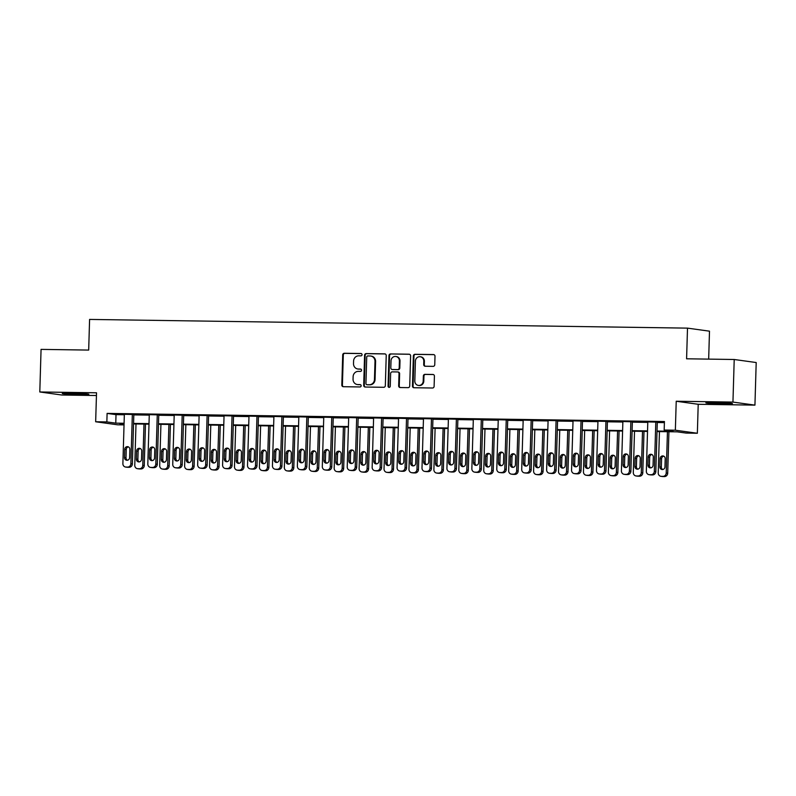 <?xml version="1.0" encoding="UTF-8"?>
<svg xmlns="http://www.w3.org/2000/svg" width="796" height="796" viewBox="0 0 796 796"><rect width="100%" height="100%" fill="white"/><g stroke="black" fill="none" stroke-linecap="round" stroke-linejoin="round"><path stroke-width="1.19" d="M362.051 354.698A1.174 1.095 -82.1 0 0 360.986 353.514L344.32 353.265A1.672 1.562 -82.1 0 0 342.708 354.916L341.812 385.015A1.672 1.562 -82.1 0 0 343.335 386.707L360.001 386.955A1.174 1.095 -82.1 0 0 360.19 384.617A1.174 1.095 -82.1 0 0 360.061 384.607L357.911 384.577A5.353 5.015 -82.1 0 1 353.046 379.155L353.125 376.647A5.353 5.015 -82.1 0 1 358.3 371.374L360.459 371.404A1.174 1.095 -82.1 0 0 360.658 369.075A1.174 1.095 -82.1 0 0 360.528 369.065L358.369 369.036A5.353 5.015 -82.1 0 1 353.514 363.603L353.583 361.095A5.353 5.015 -82.1 0 1 358.767 355.822L360.916 355.852A1.174 1.095 -82.1 0 0 362.051 354.698M714.539 402.597A13.303 0.537 -178.3 0 0 705.873 402.846A13.303 0.537 -178.3 0 0 723.813 403.88A13.303 0.537 -178.3 0 0 732.469 403.632A13.303 0.537 -178.3 0 0 714.539 402.597M70.924 393.214A13.303 0.537 -178.3 0 0 62.267 393.463A13.303 0.537 -178.3 0 0 80.197 394.498A13.303 0.537 -178.3 0 0 88.863 394.249A13.303 0.537 -178.3 0 0 70.924 393.214M433.133 366.359A1.672 1.562 -82.1 0 0 434.755 364.707L435.004 356.26A1.672 1.562 -82.1 0 0 433.492 354.568L414.985 354.3A1.672 1.562 -82.1 0 0 413.363 355.951L412.467 386.04A1.672 1.562 -82.1 0 0 413.99 387.742L432.497 388.01A1.672 1.562 -82.1 0 0 434.109 386.358L434.417 376.16A1.672 1.562 -82.1 0 0 432.895 374.468L424.974 374.349A1.672 1.562 -82.1 0 0 423.363 376.001L423.203 381.055A4.478 4.189 -82.1 0 1 418.397 385.433A4.478 4.189 -82.1 0 1 414.815 380.936L415.403 361.125A4.478 4.189 -82.1 0 1 420.218 356.747A4.478 4.189 -82.1 0 1 423.8 361.245L423.701 364.548A1.672 1.562 -82.1 0 0 425.213 366.24L433.133 366.359M734.211 359.493L756.2 362.538L754.936 405.124L732.947 402.079L734.211 359.493L686.59 358.797L687.505 328.131L89.59 319.425L88.684 350.081L41.064 349.384L39.8 391.97L96.525 392.796L95.659 421.761L106.853 421.92L107.102 413.403L664.431 421.522L664.172 430.039L675.356 430.208L697.356 433.253L686.172 433.084L677.257 431.85L656.998 431.561M732.947 402.079L676.222 401.244L675.356 430.208M386.229 355.553A1.672 1.562 -82.1 0 0 384.707 353.862L366.2 353.593A1.672 1.562 -82.1 0 0 364.588 355.235L363.692 385.334A1.672 1.562 -82.1 0 0 365.215 387.025L383.722 387.294A1.672 1.562 -82.1 0 0 385.334 385.652L386.229 355.553M390.587 353.941L409.094 354.21A1.672 1.562 -82.1 0 1 410.617 355.911L409.721 386A1.672 1.562 -82.1 0 1 408.109 387.652L400.189 387.543A1.672 1.562 -82.1 0 1 398.667 385.841L399.025 373.642A1.672 1.562 -82.1 0 0 397.512 371.941L392.259 371.871A1.672 1.562 -82.1 0 0 390.637 373.513L390.259 386.219A1.174 1.095 -82.1 0 1 389.005 387.363A1.174 1.095 -82.1 0 1 388.07 386.189L388.975 355.593A1.672 1.562 -82.1 0 1 390.587 353.941L409.552 354.29M39.8 391.97L61.79 395.015L96.445 395.522M708.669 359.115L709.495 331.176L687.505 328.131M107.102 413.403L116.017 414.636L124.335 414.756M133.818 414.895L149.26 415.124M158.742 415.263L174.185 415.482M183.667 415.621L199.119 415.85M208.592 415.99L224.044 416.209M233.526 416.348L248.969 416.577M258.451 416.716L273.894 416.935M283.376 417.074L298.818 417.303M308.301 417.442L323.743 417.661M333.225 417.8L348.678 418.029M358.15 418.169L373.603 418.397M383.085 418.527L398.527 418.756M408.01 418.895L423.452 419.124M432.934 419.253L448.377 419.482M457.859 419.621L473.302 419.85M482.784 419.98L498.226 420.208M507.709 420.348L523.161 420.577M532.633 420.706L548.086 420.935M557.568 421.074L573.011 421.303M582.493 421.432L597.935 421.661M607.418 421.8L622.86 422.029M632.342 422.159L647.785 422.387M657.267 422.527L664.391 422.626M133.827 414.507L124.355 414.288M158.752 414.875L149.28 414.656M183.677 415.243L174.205 415.014M208.612 415.602L199.129 415.383M233.536 415.97L224.054 415.741M258.461 416.328L248.979 416.109M283.386 416.696L273.904 416.467M308.311 417.054L298.838 416.835M333.235 417.422L323.763 417.194M358.17 417.781L348.688 417.562M383.095 418.149L373.613 417.92M408.02 418.507L398.537 418.288M432.944 418.875L423.462 418.646M457.869 419.233L448.397 419.014M482.794 419.601L473.322 419.373M507.719 419.96L498.246 419.741M532.653 420.328L523.171 420.099M557.578 420.686L548.096 420.467M582.503 421.054L573.02 420.825M607.428 421.412L597.945 421.193M632.352 421.78L622.88 421.552M657.277 422.139L647.805 421.92M676.222 401.244L698.211 404.288L754.936 405.124M698.211 404.288L697.356 433.253M124.037 424.895L117.659 424.805L95.659 421.761M657.018 431.044L673.088 431.283L664.172 430.039M106.853 421.92L115.768 423.154L124.086 423.273M133.569 423.412L149.011 423.641M158.494 423.78L173.936 423.999M183.418 424.139L198.861 424.368M208.343 424.507L223.785 424.726M233.268 424.865L248.72 425.094M258.193 425.233L273.645 425.452M283.117 425.591L298.57 425.82M308.052 425.96L323.494 426.178M332.977 426.318L348.419 426.547M357.901 426.686L373.344 426.915M382.826 427.044L398.269 427.273M407.751 427.412L423.203 427.641M432.676 427.77L448.128 427.999M457.61 428.139L473.053 428.367M482.535 428.497L497.978 428.726M507.46 428.865L522.902 429.094M532.385 429.223L547.827 429.452M557.309 429.591L572.762 429.82M582.234 429.949L597.687 430.178M607.159 430.318L622.611 430.546M632.094 430.676L647.536 430.905M124.067 423.79L119.927 423.731L124.057 424.308M647.516 431.422L632.074 431.193M622.591 431.054L607.149 430.835M597.667 430.696L582.224 430.467M572.742 430.328L557.299 430.109M547.817 429.969L532.365 429.74M522.892 429.601L507.44 429.382M497.968 429.243L482.515 429.014M473.033 428.875L457.591 428.656M448.108 428.517L432.666 428.288M423.183 428.149L407.741 427.93M398.259 427.79L382.816 427.561M373.334 427.422L357.882 427.203M348.409 427.064L332.957 426.835M323.475 426.696L308.032 426.477M298.55 426.338L283.107 426.109M273.625 425.969L258.183 425.751M248.7 425.611L233.258 425.382M223.775 425.243L208.323 425.024M198.851 424.885L183.398 424.656M173.926 424.517L158.474 424.298M148.991 424.159L133.549 423.93M116.017 414.636L115.768 423.154M357.792 368.986L358.389 369.065A5.353 5.015 -82.1 0 0 358.966 369.115L358.369 369.036M360.906 369.145L358.966 369.115M357.334 384.538L357.931 384.617A5.353 5.015 -82.1 0 0 358.499 384.667L357.911 384.577M360.449 384.687L358.499 384.667M361.374 353.593L344.917 353.354A1.672 1.562 -82.1 0 0 343.305 354.996L342.409 385.095A1.672 1.562 -82.1 0 0 343.464 386.717M385.165 353.941L366.797 353.673A1.672 1.562 -82.1 0 0 365.175 355.324L364.289 385.413A1.672 1.562 -82.1 0 0 365.344 387.035M367.861 355.951A1.174 1.095 -82.1 0 0 366.727 357.105L365.941 383.523A1.174 1.095 -82.1 0 0 367.006 384.717L369.284 384.747A5.353 5.015 -82.1 0 0 374.458 379.473L374.996 361.414A5.353 5.015 -82.1 0 0 370.13 355.991L367.861 355.951M367.354 384.757A1.174 1.095 -82.1 0 0 367.603 384.796L367.006 384.717M370.707 356.031L371.304 356.111A5.353 5.015 -82.1 0 1 375.593 361.493L375.055 379.553A5.353 5.015 -82.1 0 1 369.871 384.826L367.603 384.796M398.109 372.021A1.672 1.562 -82.1 0 1 399.622 373.722L399.264 385.931A1.672 1.562 -82.1 0 0 400.318 387.543M391.184 354.031A1.672 1.562 -82.1 0 0 389.572 355.673L388.657 386.269A1.174 1.095 -82.1 0 0 389.304 387.363M399.403 360.976A4.478 4.189 -82.1 0 0 395.821 356.479A4.478 4.189 -82.1 0 0 391.015 360.847L390.806 367.832A1.672 1.562 -82.1 0 0 392.329 369.523L397.582 369.603A1.672 1.562 -82.1 0 0 399.194 367.951L399.403 360.976L400 361.056A4.478 4.189 -82.1 0 0 396.418 356.558L395.821 356.479M392.567 369.563A1.672 1.562 -82.1 0 0 392.916 369.613L392.329 369.523M400 361.056L399.791 368.031A1.672 1.562 -82.1 0 1 398.179 369.682L392.916 369.613M420.218 356.747L420.805 356.827A4.478 4.189 -82.1 0 1 424.387 361.324L424.288 364.628A1.672 1.562 -82.1 0 0 425.353 366.24M418.397 385.433L418.995 385.513A4.478 4.189 -82.1 0 0 423.8 381.145L423.203 381.055M433.352 374.548L425.571 374.428A1.672 1.562 -82.1 0 0 423.95 376.08L423.8 381.145M433.949 354.648L415.572 354.379A1.672 1.562 -82.1 0 0 413.96 356.031L413.064 386.13A1.672 1.562 -82.1 0 0 414.129 387.742M143.986 424.079L142.763 465.381A3.413 3.194 -82.1 0 1 139.469 468.745L137.867 468.725A3.413 3.194 -82.1 0 1 134.773 465.272L135.997 423.97M145.479 424.109L144.245 465.59A3.413 3.194 97.9 0 1 140.952 468.953L139.36 468.924A3.413 3.194 97.9 0 1 138.992 468.904L137.499 468.695M140.295 448.536A2.726 2.557 -82.1 0 0 138.126 451.183L137.877 459.362A2.726 2.557 -82.1 0 0 139.34 461.879M141.509 459.232L141.748 451.053A2.726 2.557 -82.1 0 0 139.569 448.317A2.726 2.557 -82.1 0 0 136.633 450.984L136.395 459.153A2.726 2.557 -82.1 0 0 138.574 461.899A2.726 2.557 -82.1 0 0 141.509 459.232M132.345 414.308L130.872 463.74A3.413 3.194 -82.1 0 1 127.579 467.103L125.977 467.073A3.413 3.194 -82.1 0 1 122.882 463.62L124.355 414.189M125.619 467.053L127.101 467.252A3.413 3.194 97.9 0 0 127.469 467.282L129.061 467.302A3.413 3.194 97.9 0 0 132.365 463.949L133.827 414.418M129.619 457.591A2.726 2.557 97.9 0 1 126.693 460.257A2.726 2.557 97.9 0 1 124.504 457.511L124.753 449.332A2.726 2.557 97.9 0 1 127.678 446.665A2.726 2.557 97.9 0 1 129.857 449.412L129.619 457.591M127.45 460.237A2.726 2.557 97.9 0 1 125.997 457.72L126.236 449.541A2.726 2.557 97.9 0 1 128.405 446.894M168.911 424.447L167.687 465.75A3.413 3.194 -82.1 0 1 164.394 469.113L162.792 469.083A3.413 3.194 -82.1 0 1 159.697 465.63L160.931 424.328M170.404 424.467L169.18 465.959A3.413 3.194 97.9 0 1 165.876 469.312L164.284 469.292A3.413 3.194 97.9 0 1 163.916 469.262L162.434 469.053M165.22 448.904A2.726 2.557 -82.1 0 0 163.051 451.551L162.812 459.73A2.726 2.557 -82.1 0 0 164.265 462.247M166.434 459.59L166.672 451.422A2.726 2.557 -82.1 0 0 164.493 448.675A2.726 2.557 -82.1 0 0 161.568 451.342L161.319 459.521A2.726 2.557 -82.1 0 0 163.508 462.257A2.726 2.557 -82.1 0 0 166.434 459.59M193.846 424.805L192.612 466.108A3.413 3.194 -82.1 0 1 189.319 469.471L187.727 469.451A3.413 3.194 -82.1 0 1 184.632 465.998L185.856 424.696M195.338 424.835L194.105 466.317A3.413 3.194 97.9 0 1 190.801 469.68L189.209 469.65A3.413 3.194 97.9 0 1 188.841 469.63L187.359 469.421M190.144 449.262A2.726 2.557 -82.1 0 0 187.975 451.909L187.737 460.088A2.726 2.557 -82.1 0 0 189.189 462.605M191.358 459.959L191.607 451.78A2.726 2.557 -82.1 0 0 189.418 449.043A2.726 2.557 -82.1 0 0 186.493 451.71L186.244 459.889A2.726 2.557 -82.1 0 0 188.433 462.625A2.726 2.557 -82.1 0 0 191.358 459.959M157.27 414.666L155.797 464.108A3.413 3.194 -82.1 0 1 152.504 467.461L150.912 467.441A3.413 3.194 -82.1 0 1 147.817 463.988L149.28 414.557M150.544 467.411L152.026 467.62A3.413 3.194 97.9 0 0 152.394 467.65L153.986 467.67A3.413 3.194 97.9 0 0 157.29 464.307L158.762 414.776M154.543 457.949A2.726 2.557 97.9 0 1 151.618 460.615A2.726 2.557 97.9 0 1 149.429 457.879L149.678 449.7A2.726 2.557 97.9 0 1 152.603 447.034A2.726 2.557 97.9 0 1 154.792 449.77L154.543 457.949M152.374 460.595A2.726 2.557 97.9 0 1 150.922 458.078L151.16 449.909A2.726 2.557 97.9 0 1 153.329 447.252M182.194 415.034L180.732 464.466A3.413 3.194 -82.1 0 1 177.428 467.829L175.836 467.799A3.413 3.194 -82.1 0 1 172.742 464.347L174.205 414.915M175.468 467.779L176.951 467.978A3.413 3.194 97.9 0 0 177.319 468.008L178.921 468.028A3.413 3.194 97.9 0 0 182.214 464.675L183.687 415.144M179.468 458.317A2.726 2.557 97.9 0 1 176.543 460.983A2.726 2.557 97.9 0 1 174.364 458.237L174.603 450.058A2.726 2.557 97.9 0 1 177.528 447.392A2.726 2.557 97.9 0 1 179.717 450.138L179.468 458.317M177.299 460.964A2.726 2.557 97.9 0 1 175.846 458.446L176.085 450.267A2.726 2.557 97.9 0 1 178.254 447.621M218.771 425.173L217.547 466.476A3.413 3.194 -82.1 0 1 214.243 469.839L212.651 469.809A3.413 3.194 -82.1 0 1 209.557 466.356L210.781 425.054M220.263 425.193L219.029 466.685A3.413 3.194 97.9 0 1 215.736 470.038L214.134 470.018A3.413 3.194 97.9 0 1 213.766 469.988L212.283 469.779M215.069 449.631A2.726 2.557 -82.1 0 0 212.9 452.277L212.661 460.456A2.726 2.557 -82.1 0 0 214.114 462.974M216.283 460.327L216.532 452.148A2.726 2.557 -82.1 0 0 214.343 449.402A2.726 2.557 -82.1 0 0 211.418 452.068L211.169 460.247A2.726 2.557 -82.1 0 0 213.358 462.983A2.726 2.557 -82.1 0 0 216.283 460.327M243.695 425.532L242.472 466.834A3.413 3.194 -82.1 0 1 239.168 470.197L237.576 470.177A3.413 3.194 -82.1 0 1 234.482 466.725L235.706 425.422M245.188 425.561L243.954 467.043A3.413 3.194 97.9 0 1 240.661 470.406L239.059 470.376A3.413 3.194 97.9 0 1 238.691 470.356L237.208 470.147M240.004 449.989A2.726 2.557 -82.1 0 0 237.825 452.635L237.586 460.814A2.726 2.557 -82.1 0 0 239.039 463.332M241.218 460.685L241.457 452.506A2.726 2.557 -82.1 0 0 239.278 449.77A2.726 2.557 -82.1 0 0 236.342 452.436L236.104 460.615A2.726 2.557 -82.1 0 0 238.283 463.352A2.726 2.557 -82.1 0 0 241.218 460.685M268.62 425.9L267.396 467.202A3.413 3.194 -82.1 0 1 264.103 470.565L262.501 470.535A3.413 3.194 -82.1 0 1 259.406 467.083L260.63 425.78M270.113 425.92L268.879 467.411A3.413 3.194 97.9 0 1 265.585 470.764L263.983 470.744A3.413 3.194 97.9 0 1 263.615 470.715L262.133 470.516M264.929 450.357A2.726 2.557 -82.1 0 0 262.76 453.004L262.511 461.183A2.726 2.557 -82.1 0 0 263.964 463.7M266.143 461.053L266.381 452.874A2.726 2.557 -82.1 0 0 264.202 450.128A2.726 2.557 -82.1 0 0 261.267 452.795L261.028 460.974A2.726 2.557 -82.1 0 0 263.207 463.71A2.726 2.557 -82.1 0 0 266.143 461.053M207.119 415.393L205.657 464.834A3.413 3.194 -82.1 0 1 202.353 468.187L200.761 468.167A3.413 3.194 -82.1 0 1 197.667 464.715L199.129 415.283M200.393 468.138L201.876 468.346A3.413 3.194 97.9 0 0 202.244 468.376L203.846 468.396A3.413 3.194 97.9 0 0 207.139 465.033L208.612 415.502M204.403 458.675A2.726 2.557 97.9 0 1 201.468 461.342A2.726 2.557 97.9 0 1 199.289 458.605L199.527 450.427A2.726 2.557 97.9 0 1 202.463 447.76A2.726 2.557 97.9 0 1 204.642 450.496L204.403 458.675M202.224 461.322A2.726 2.557 97.9 0 1 200.771 458.804L201.01 450.635A2.726 2.557 97.9 0 1 203.189 447.979M232.044 415.761L230.581 465.192A3.413 3.194 -82.1 0 1 227.288 468.555L225.686 468.526A3.413 3.194 -82.1 0 1 222.591 465.073L224.054 415.641M225.318 468.506L226.81 468.705A3.413 3.194 97.9 0 0 227.168 468.735L228.77 468.754A3.413 3.194 97.9 0 0 232.064 465.401L233.536 415.87M229.328 459.043A2.726 2.557 97.9 0 1 226.392 461.71A2.726 2.557 97.9 0 1 224.213 458.964L224.452 450.785A2.726 2.557 97.9 0 1 227.387 448.118A2.726 2.557 97.9 0 1 229.566 450.864L229.328 459.043M227.149 461.69A2.726 2.557 97.9 0 1 225.696 459.173L225.945 450.994A2.726 2.557 97.9 0 1 228.114 448.347M256.979 416.119L255.506 465.56A3.413 3.194 -82.1 0 1 252.213 468.914L250.611 468.894A3.413 3.194 -82.1 0 1 247.516 465.441L248.989 416.01M250.243 468.864L251.735 469.073A3.413 3.194 97.9 0 0 252.103 469.103L253.695 469.123A3.413 3.194 97.9 0 0 256.989 465.76L258.461 416.228M254.252 459.401A2.726 2.557 97.9 0 1 251.317 462.068A2.726 2.557 97.9 0 1 249.138 459.332L249.377 451.153A2.726 2.557 97.9 0 1 252.312 448.486A2.726 2.557 97.9 0 1 254.491 451.223L254.252 459.401M252.083 462.048A2.726 2.557 97.9 0 1 250.621 459.531L250.869 451.362A2.726 2.557 97.9 0 1 253.038 448.705M293.545 426.258L292.321 467.56A3.413 3.194 -82.1 0 1 289.028 470.924L287.426 470.904A3.413 3.194 -82.1 0 1 284.331 467.451L285.555 426.149M295.037 426.288L293.804 467.769A3.413 3.194 97.9 0 1 290.51 471.132L288.908 471.113A3.413 3.194 97.9 0 1 288.55 471.083L287.058 470.874M289.853 450.715A2.726 2.557 -82.1 0 0 287.684 453.362L287.436 461.541A2.726 2.557 -82.1 0 0 288.898 464.058M291.067 461.411L291.306 453.232A2.726 2.557 -82.1 0 0 289.127 450.496A2.726 2.557 -82.1 0 0 286.192 453.163L285.953 461.342A2.726 2.557 -82.1 0 0 288.132 464.078A2.726 2.557 -82.1 0 0 291.067 461.411M281.903 416.487L280.431 465.919A3.413 3.194 -82.1 0 1 277.137 469.282L275.535 469.252A3.413 3.194 -82.1 0 1 272.441 465.799L273.914 416.368M275.167 469.232L276.66 469.431A3.413 3.194 97.9 0 0 277.028 469.461L278.62 469.481A3.413 3.194 97.9 0 0 281.923 466.128L283.386 416.597M279.177 459.77A2.726 2.557 97.9 0 1 276.242 462.436A2.726 2.557 97.9 0 1 274.063 459.69L274.312 451.511A2.726 2.557 97.9 0 1 277.237 448.845A2.726 2.557 97.9 0 1 279.416 451.591L279.177 459.77M277.008 462.416A2.726 2.557 97.9 0 1 275.545 459.899L275.794 451.72A2.726 2.557 97.9 0 1 277.963 449.073M318.47 426.626L317.246 467.929A3.413 3.194 -82.1 0 1 313.952 471.292L312.35 471.262A3.413 3.194 -82.1 0 1 309.256 467.809L310.48 426.507M319.962 426.646L318.738 468.138A3.413 3.194 97.9 0 1 315.435 471.491L313.843 471.471A3.413 3.194 97.9 0 1 313.475 471.441L311.982 471.242M314.778 451.083A2.726 2.557 -82.1 0 0 312.609 453.73L312.36 461.909A2.726 2.557 -82.1 0 0 313.823 464.426M315.992 461.78L316.231 453.601A2.726 2.557 -82.1 0 0 314.052 450.854A2.726 2.557 -82.1 0 0 311.117 453.521L310.878 461.7A2.726 2.557 -82.1 0 0 313.057 464.436A2.726 2.557 -82.1 0 0 315.992 461.78M306.828 416.845L305.356 466.287A3.413 3.194 -82.1 0 1 302.062 469.64L300.46 469.62A3.413 3.194 -82.1 0 1 297.366 466.167L298.838 416.736M300.102 469.59L301.585 469.799A3.413 3.194 97.9 0 0 301.953 469.829L303.545 469.849A3.413 3.194 97.9 0 0 306.848 466.486L308.321 416.955M304.102 460.128A2.726 2.557 97.9 0 1 301.177 462.794A2.726 2.557 97.9 0 1 298.988 460.058L299.236 451.879A2.726 2.557 97.9 0 1 302.162 449.213A2.726 2.557 97.9 0 1 304.351 451.949L304.102 460.128M301.933 462.775A2.726 2.557 97.9 0 1 300.48 460.257L300.719 452.088A2.726 2.557 97.9 0 1 302.888 449.432M343.404 426.984L342.171 468.287A3.413 3.194 -82.1 0 1 338.877 471.65L337.275 471.63A3.413 3.194 -82.1 0 1 334.181 468.177L335.415 426.875M344.887 427.014L343.663 468.496A3.413 3.194 97.9 0 1 340.36 471.859L338.768 471.839A3.413 3.194 97.9 0 1 338.4 471.809L336.917 471.6M339.703 451.441A2.726 2.557 -82.1 0 0 337.534 454.088L337.295 462.267A2.726 2.557 -82.1 0 0 338.748 464.784M340.917 462.138L341.166 453.959A2.726 2.557 -82.1 0 0 338.977 451.223A2.726 2.557 -82.1 0 0 336.051 453.889L335.803 462.068A2.726 2.557 -82.1 0 0 337.992 464.804A2.726 2.557 -82.1 0 0 340.917 462.138M331.753 417.213L330.29 466.645A3.413 3.194 -82.1 0 1 326.987 470.008L325.395 469.978A3.413 3.194 -82.1 0 1 322.3 466.526L323.763 417.094M325.027 469.958L326.509 470.157A3.413 3.194 97.9 0 0 326.877 470.187L328.479 470.207A3.413 3.194 97.9 0 0 331.773 466.854L333.245 417.323M329.027 460.496A2.726 2.557 97.9 0 1 326.101 463.163A2.726 2.557 97.9 0 1 323.912 460.416L324.161 452.237A2.726 2.557 97.9 0 1 327.086 449.571A2.726 2.557 97.9 0 1 329.275 452.317L329.027 460.496M326.858 463.143A2.726 2.557 97.9 0 1 325.405 460.625L325.644 452.446A2.726 2.557 97.9 0 1 327.813 449.8M368.329 427.353L367.105 468.655A3.413 3.194 -82.1 0 1 363.802 472.018L362.21 471.988A3.413 3.194 -82.1 0 1 359.115 468.536L360.339 427.233M369.822 427.372L368.588 468.864A3.413 3.194 97.9 0 1 365.294 472.217L363.692 472.197A3.413 3.194 97.9 0 1 363.324 472.167L361.842 471.968M364.628 451.81A2.726 2.557 -82.1 0 0 362.459 454.456L362.22 462.635A2.726 2.557 -82.1 0 0 363.673 465.153M365.842 462.506L366.09 454.327A2.726 2.557 -82.1 0 0 363.901 451.581A2.726 2.557 -82.1 0 0 360.976 454.247L360.727 462.426A2.726 2.557 -82.1 0 0 362.916 465.163A2.726 2.557 -82.1 0 0 365.842 462.506M356.678 417.572L355.215 467.013A3.413 3.194 -82.1 0 1 351.912 470.366L350.32 470.346A3.413 3.194 -82.1 0 1 347.225 466.894L348.688 417.462M349.951 470.317L351.434 470.526A3.413 3.194 97.9 0 0 351.802 470.555L353.404 470.575A3.413 3.194 97.9 0 0 356.698 467.212L358.17 417.681M353.951 460.854A2.726 2.557 97.9 0 1 351.026 463.521A2.726 2.557 97.9 0 1 348.847 460.785L349.086 452.606A2.726 2.557 97.9 0 1 352.021 449.939A2.726 2.557 97.9 0 1 354.2 452.675L353.951 460.854M351.782 463.501A2.726 2.557 97.9 0 1 350.33 460.983L350.568 452.815A2.726 2.557 97.9 0 1 352.747 450.158M393.254 427.711L392.03 469.013A3.413 3.194 -82.1 0 1 388.727 472.376L387.135 472.356A3.413 3.194 -82.1 0 1 384.04 468.904L385.264 427.601M394.746 427.741L393.513 469.222A3.413 3.194 97.9 0 1 390.219 472.585L388.617 472.565A3.413 3.194 97.9 0 1 388.249 472.535L386.766 472.327M389.562 452.168A2.726 2.557 -82.1 0 0 387.383 454.815L387.145 462.993A2.726 2.557 -82.1 0 0 388.597 465.511M390.766 462.864L391.015 454.685A2.726 2.557 -82.1 0 0 388.836 451.949A2.726 2.557 -82.1 0 0 385.901 454.615L385.662 462.794A2.726 2.557 -82.1 0 0 387.841 465.531A2.726 2.557 -82.1 0 0 390.766 462.864M381.602 417.94L380.14 467.371A3.413 3.194 -82.1 0 1 376.846 470.735L375.244 470.705A3.413 3.194 -82.1 0 1 372.15 467.252L373.613 417.82M374.876 470.685L376.359 470.884A3.413 3.194 97.9 0 0 376.727 470.914L378.329 470.933A3.413 3.194 97.9 0 0 381.622 467.58L383.095 418.049M378.886 461.222A2.726 2.557 97.9 0 1 375.951 463.889A2.726 2.557 97.9 0 1 373.772 461.143L374.011 452.964A2.726 2.557 97.9 0 1 376.946 450.297A2.726 2.557 97.9 0 1 379.125 453.043L378.886 461.222M376.707 463.869A2.726 2.557 97.9 0 1 375.254 461.352L375.493 453.173A2.726 2.557 97.9 0 1 377.672 450.526M418.179 428.079L416.955 469.381A3.413 3.194 -82.1 0 1 413.661 472.744L412.059 472.715A3.413 3.194 -82.1 0 1 408.965 469.262L410.189 427.959M419.671 428.099L418.437 469.59A3.413 3.194 97.9 0 1 415.144 472.943L413.542 472.923A3.413 3.194 97.9 0 1 413.174 472.894L411.691 472.695M414.487 452.536A2.726 2.557 -82.1 0 0 412.308 455.183L412.069 463.362A2.726 2.557 -82.1 0 0 413.522 465.879M415.701 463.232L415.94 455.053A2.726 2.557 -82.1 0 0 413.761 452.307A2.726 2.557 -82.1 0 0 410.826 454.974L410.587 463.153A2.726 2.557 -82.1 0 0 412.766 465.889A2.726 2.557 -82.1 0 0 415.701 463.232M406.527 418.298L405.065 467.74A3.413 3.194 -82.1 0 1 401.771 471.093L400.169 471.073A3.413 3.194 -82.1 0 1 397.075 467.62L398.547 418.189M399.801 471.043L401.293 471.252A3.413 3.194 97.9 0 0 401.652 471.282L403.254 471.302A3.413 3.194 97.9 0 0 406.547 467.939L408.02 418.407M403.811 461.58A2.726 2.557 97.9 0 1 400.876 464.247A2.726 2.557 97.9 0 1 398.697 461.511L398.935 453.332A2.726 2.557 97.9 0 1 401.871 450.665A2.726 2.557 97.9 0 1 404.05 453.402L403.811 461.58M401.642 464.227A2.726 2.557 97.9 0 1 400.179 461.71L400.428 453.541A2.726 2.557 97.9 0 1 402.597 450.884M443.103 428.437L441.88 469.74A3.413 3.194 -82.1 0 1 438.586 473.103L436.984 473.083A3.413 3.194 -82.1 0 1 433.89 469.63L435.113 428.328M444.596 428.467L443.362 469.948A3.413 3.194 97.9 0 1 440.069 473.312L438.467 473.292A3.413 3.194 97.9 0 1 438.108 473.262L436.616 473.053M439.412 452.894A2.726 2.557 -82.1 0 0 437.243 455.551L436.994 463.72A2.726 2.557 -82.1 0 0 438.457 466.237M440.626 463.59L440.865 455.411A2.726 2.557 -82.1 0 0 438.686 452.675A2.726 2.557 -82.1 0 0 435.75 455.342L435.512 463.521A2.726 2.557 -82.1 0 0 437.691 466.257A2.726 2.557 -82.1 0 0 440.626 463.59M431.462 418.666L429.989 468.098A3.413 3.194 -82.1 0 1 426.696 471.461L425.094 471.431A3.413 3.194 -82.1 0 1 421.999 467.978L423.472 418.547M424.726 471.411L426.218 471.61A3.413 3.194 97.9 0 0 426.586 471.64L428.178 471.66A3.413 3.194 97.9 0 0 431.482 468.307L432.944 418.776M428.736 461.949A2.726 2.557 97.9 0 1 425.8 464.615A2.726 2.557 97.9 0 1 423.621 461.869L423.86 453.69A2.726 2.557 97.9 0 1 426.795 451.034A2.726 2.557 97.9 0 1 428.974 453.77L428.736 461.949M426.566 464.595A2.726 2.557 97.9 0 1 425.104 462.078L425.353 453.899A2.726 2.557 97.9 0 1 427.522 451.252M468.028 428.805L466.804 470.108A3.413 3.194 -82.1 0 1 463.511 473.471L461.909 473.441A3.413 3.194 -82.1 0 1 458.814 469.988L460.038 428.686M469.521 428.825L468.297 470.317A3.413 3.194 97.9 0 1 464.993 473.67L463.401 473.65A3.413 3.194 97.9 0 1 463.033 473.62L461.541 473.421M464.337 453.262A2.726 2.557 -82.1 0 0 462.168 455.909L461.919 464.088A2.726 2.557 -82.1 0 0 463.381 466.605M465.551 463.959L465.789 455.78A2.726 2.557 -82.1 0 0 463.61 453.033A2.726 2.557 -82.1 0 0 460.675 455.7L460.436 463.879A2.726 2.557 -82.1 0 0 462.615 466.625A2.726 2.557 -82.1 0 0 465.551 463.959M456.387 419.024L454.914 468.466A3.413 3.194 -82.1 0 1 451.621 471.819L450.019 471.799A3.413 3.194 -82.1 0 1 446.924 468.346L448.397 418.915M449.66 471.769L451.143 471.978A3.413 3.194 97.9 0 0 451.511 472.008L453.103 472.028A3.413 3.194 97.9 0 0 456.406 468.665L457.869 419.134M453.66 462.307A2.726 2.557 97.9 0 1 450.735 464.973A2.726 2.557 97.9 0 1 448.546 462.237L448.795 454.058A2.726 2.557 97.9 0 1 451.72 451.392A2.726 2.557 97.9 0 1 453.899 454.128L453.66 462.307M451.491 464.954A2.726 2.557 97.9 0 1 450.038 462.436L450.277 454.267A2.726 2.557 97.9 0 1 452.446 451.611M492.963 429.163L491.729 470.476A3.413 3.194 -82.1 0 1 488.436 473.829L486.834 473.809A3.413 3.194 -82.1 0 1 483.739 470.356L484.973 429.054M494.445 429.193L493.221 470.675A3.413 3.194 97.9 0 1 489.918 474.038L488.326 474.018A3.413 3.194 97.9 0 1 487.958 473.988L486.475 473.779M489.261 453.62A2.726 2.557 -82.1 0 0 487.092 456.277L486.853 464.446A2.726 2.557 -82.1 0 0 488.306 466.963M490.475 464.317L490.714 456.138A2.726 2.557 -82.1 0 0 488.535 453.402A2.726 2.557 -82.1 0 0 485.61 456.068L485.361 464.247A2.726 2.557 -82.1 0 0 487.55 466.983A2.726 2.557 -82.1 0 0 490.475 464.317M481.311 419.392L479.839 468.824A3.413 3.194 -82.1 0 1 476.545 472.187L474.953 472.157A3.413 3.194 -82.1 0 1 471.859 468.705L473.322 419.273M474.585 472.137L476.068 472.336A3.413 3.194 97.9 0 0 476.436 472.366L478.028 472.396A3.413 3.194 97.9 0 0 481.331 469.033L482.804 419.502M478.585 462.675A2.726 2.557 97.9 0 1 475.66 465.342A2.726 2.557 97.9 0 1 473.471 462.595L473.72 454.416A2.726 2.557 97.9 0 1 476.645 451.76A2.726 2.557 97.9 0 1 478.834 454.496L478.585 462.675M476.416 465.322A2.726 2.557 97.9 0 1 474.963 462.804L475.202 454.625A2.726 2.557 97.9 0 1 477.371 451.979M517.888 429.532L516.654 470.834A3.413 3.194 -82.1 0 1 513.36 474.197L511.768 474.167A3.413 3.194 -82.1 0 1 508.674 470.715L509.898 429.412M519.38 429.551L518.146 471.043A3.413 3.194 97.9 0 1 514.843 474.396L513.251 474.376A3.413 3.194 97.9 0 1 512.883 474.346L511.4 474.147M514.186 453.989A2.726 2.557 -82.1 0 0 512.017 456.635L511.778 464.814A2.726 2.557 -82.1 0 0 513.231 467.332M515.4 464.685L515.649 456.506A2.726 2.557 -82.1 0 0 513.46 453.76A2.726 2.557 -82.1 0 0 510.535 456.426L510.286 464.605A2.726 2.557 -82.1 0 0 512.475 467.351A2.726 2.557 -82.1 0 0 515.4 464.685M506.236 419.751L504.773 469.192A3.413 3.194 -82.1 0 1 501.47 472.545L499.878 472.525A3.413 3.194 -82.1 0 1 496.784 469.073L498.246 419.641M499.51 472.496L500.992 472.705A3.413 3.194 97.9 0 0 501.361 472.734L502.963 472.754A3.413 3.194 97.9 0 0 506.256 469.391L507.729 419.86M503.51 463.033A2.726 2.557 97.9 0 1 500.585 465.7A2.726 2.557 97.9 0 1 498.405 462.964L498.644 454.785A2.726 2.557 97.9 0 1 501.57 452.118A2.726 2.557 97.9 0 1 503.759 454.854L503.51 463.033M501.341 465.68A2.726 2.557 97.9 0 1 499.888 463.163L500.127 454.994A2.726 2.557 97.9 0 1 502.296 452.337M542.812 429.9L541.588 471.202A3.413 3.194 -82.1 0 1 538.285 474.555L536.693 474.535A3.413 3.194 -82.1 0 1 533.599 471.083L534.822 429.78M544.305 429.92L543.071 471.401A3.413 3.194 97.9 0 1 539.778 474.764L538.176 474.744A3.413 3.194 97.9 0 1 537.807 474.715L536.325 474.506M539.111 454.347A2.726 2.557 -82.1 0 0 536.942 457.004L536.703 465.172A2.726 2.557 -82.1 0 0 538.156 467.69M540.325 465.043L540.574 456.864A2.726 2.557 -82.1 0 0 538.385 454.128A2.726 2.557 -82.1 0 0 535.459 456.795L535.211 464.973A2.726 2.557 -82.1 0 0 537.399 467.71A2.726 2.557 -82.1 0 0 540.325 465.043M531.161 420.119L529.698 469.55A3.413 3.194 -82.1 0 1 526.395 472.914L524.803 472.894A3.413 3.194 -82.1 0 1 521.708 469.431L523.171 419.999M524.435 472.864L525.917 473.063A3.413 3.194 97.9 0 0 526.285 473.093L527.887 473.123A3.413 3.194 97.9 0 0 531.181 469.759L532.653 420.228M528.445 463.401A2.726 2.557 97.9 0 1 525.509 466.068A2.726 2.557 97.9 0 1 523.33 463.322L523.569 455.143A2.726 2.557 97.9 0 1 526.504 452.486A2.726 2.557 97.9 0 1 528.683 455.222L528.445 463.401M526.265 466.048A2.726 2.557 97.9 0 1 524.813 463.531L525.052 455.352A2.726 2.557 97.9 0 1 527.231 452.705M567.737 430.258L566.513 471.56A3.413 3.194 -82.1 0 1 563.21 474.923L561.618 474.894A3.413 3.194 -82.1 0 1 558.523 471.441L559.747 430.139M569.23 430.278L567.996 471.769A3.413 3.194 97.9 0 1 564.702 475.122L563.1 475.103A3.413 3.194 97.9 0 1 562.732 475.073L561.25 474.874M564.046 454.715A2.726 2.557 -82.1 0 0 561.867 457.362L561.628 465.541A2.726 2.557 -82.1 0 0 563.08 468.058M565.26 465.411L565.498 457.232A2.726 2.557 -82.1 0 0 563.319 454.486A2.726 2.557 -82.1 0 0 560.384 457.153L560.145 465.332A2.726 2.557 -82.1 0 0 562.324 468.078A2.726 2.557 -82.1 0 0 565.26 465.411M556.086 420.477L554.623 469.919A3.413 3.194 -82.1 0 1 551.33 473.272L549.728 473.252A3.413 3.194 -82.1 0 1 546.633 469.799L548.096 420.368M549.359 473.222L550.852 473.431A3.413 3.194 97.9 0 0 551.21 473.461L552.812 473.481A3.413 3.194 97.9 0 0 556.106 470.118L557.578 420.587M553.369 463.76A2.726 2.557 97.9 0 1 550.434 466.426A2.726 2.557 97.9 0 1 548.255 463.69L548.494 455.511A2.726 2.557 97.9 0 1 551.429 452.844A2.726 2.557 97.9 0 1 553.608 455.581L553.369 463.76M551.19 466.416A2.726 2.557 97.9 0 1 549.737 463.889L549.986 455.72A2.726 2.557 97.9 0 1 552.155 453.063M592.662 430.626L591.438 471.928A3.413 3.194 -82.1 0 1 588.144 475.282L586.543 475.262A3.413 3.194 -82.1 0 1 583.448 471.809L584.672 430.507M594.154 430.646L592.92 472.127A3.413 3.194 97.9 0 1 589.627 475.491L588.025 475.471A3.413 3.194 97.9 0 1 587.667 475.441L586.174 475.232M588.97 455.073A2.726 2.557 -82.1 0 0 586.801 457.73L586.553 465.899A2.726 2.557 -82.1 0 0 588.005 468.416M590.184 465.769L590.423 457.591A2.726 2.557 -82.1 0 0 588.244 454.854A2.726 2.557 -82.1 0 0 585.309 457.521L585.07 465.7A2.726 2.557 -82.1 0 0 587.249 468.436A2.726 2.557 -82.1 0 0 590.184 465.769M581.02 420.845L579.548 470.277A3.413 3.194 -82.1 0 1 576.254 473.64L574.652 473.62A3.413 3.194 -82.1 0 1 571.558 470.157L573.03 420.726M574.284 473.59L575.777 473.789A3.413 3.194 97.9 0 0 576.145 473.819L577.737 473.849A3.413 3.194 97.9 0 0 581.03 470.486L582.503 420.955M578.294 464.128A2.726 2.557 97.9 0 1 575.359 466.794A2.726 2.557 97.9 0 1 573.18 464.048L573.418 455.869A2.726 2.557 97.9 0 1 576.354 453.213A2.726 2.557 97.9 0 1 578.533 455.949L578.294 464.128M576.125 466.774A2.726 2.557 97.9 0 1 574.662 464.257L574.911 456.078A2.726 2.557 97.9 0 1 577.08 453.431M617.587 430.984L616.363 472.287A3.413 3.194 -82.1 0 1 613.069 475.65L611.467 475.62A3.413 3.194 -82.1 0 1 608.373 472.167L609.597 430.865M619.079 431.004L617.845 472.496A3.413 3.194 97.9 0 1 614.552 475.849L612.96 475.829A3.413 3.194 97.9 0 1 612.592 475.799L611.099 475.6M613.895 455.441A2.726 2.557 -82.1 0 0 611.726 458.088L611.477 466.267A2.726 2.557 -82.1 0 0 612.94 468.784M615.109 466.138L615.348 457.959A2.726 2.557 -82.1 0 0 613.169 455.212A2.726 2.557 -82.1 0 0 610.233 457.879L609.995 466.058A2.726 2.557 -82.1 0 0 612.174 468.804A2.726 2.557 -82.1 0 0 615.109 466.138M605.945 421.203L604.472 470.645A3.413 3.194 -82.1 0 1 601.179 473.998L599.577 473.978A3.413 3.194 -82.1 0 1 596.483 470.526L597.955 421.094M599.209 473.948L600.701 474.157A3.413 3.194 97.9 0 0 601.07 474.187L602.662 474.207A3.413 3.194 97.9 0 0 605.965 470.844L607.428 421.313M603.219 464.486A2.726 2.557 97.9 0 1 600.284 467.152A2.726 2.557 97.9 0 1 598.104 464.416L598.353 456.237A2.726 2.557 97.9 0 1 601.279 453.571A2.726 2.557 97.9 0 1 603.458 456.307L603.219 464.486M601.05 467.143A2.726 2.557 97.9 0 1 599.587 464.615L599.836 456.446A2.726 2.557 97.9 0 1 602.005 453.79M642.511 431.352L641.287 472.655A3.413 3.194 -82.1 0 1 637.994 476.008L636.392 475.988A3.413 3.194 -82.1 0 1 633.298 472.535L634.521 431.233M644.004 431.372L642.78 472.854A3.413 3.194 97.9 0 1 639.477 476.217L637.885 476.197A3.413 3.194 97.9 0 1 637.516 476.167L636.024 475.958M638.82 455.8A2.726 2.557 -82.1 0 0 636.651 458.456L636.402 466.625A2.726 2.557 -82.1 0 0 637.865 469.142M640.034 466.496L640.273 458.317A2.726 2.557 -82.1 0 0 638.093 455.581A2.726 2.557 -82.1 0 0 635.168 458.247L634.919 466.426A2.726 2.557 -82.1 0 0 637.098 469.162A2.726 2.557 -82.1 0 0 640.034 466.496M630.87 421.572L629.397 471.003A3.413 3.194 -82.1 0 1 626.104 474.366L624.502 474.346A3.413 3.194 -82.1 0 1 621.407 470.884L622.88 421.452M624.144 474.316L625.626 474.515A3.413 3.194 97.9 0 0 625.994 474.545L627.586 474.575A3.413 3.194 97.9 0 0 630.89 471.212L632.362 421.681M628.143 464.854A2.726 2.557 97.9 0 1 625.218 467.521A2.726 2.557 97.9 0 1 623.029 464.774L623.278 456.605A2.726 2.557 97.9 0 1 626.203 453.939A2.726 2.557 97.9 0 1 628.392 456.675L628.143 464.854M625.974 467.501A2.726 2.557 97.9 0 1 624.522 464.983L624.76 456.805A2.726 2.557 97.9 0 1 626.93 454.158M667.446 431.711L666.212 473.013A3.413 3.194 -82.1 0 1 662.919 476.376L661.317 476.346A3.413 3.194 -82.1 0 1 658.222 472.894L659.456 431.591M668.929 431.73L667.705 473.222A3.413 3.194 97.9 0 1 664.401 476.575L662.809 476.555A3.413 3.194 97.9 0 1 662.441 476.525L660.959 476.326M663.745 456.168A2.726 2.557 -82.1 0 0 661.575 458.814L661.337 466.993A2.726 2.557 -82.1 0 0 662.789 469.511M664.958 466.864L665.207 458.685A2.726 2.557 -82.1 0 0 663.018 455.939A2.726 2.557 -82.1 0 0 660.093 458.605L659.844 466.784A2.726 2.557 -82.1 0 0 662.033 469.531A2.726 2.557 -82.1 0 0 664.958 466.864M655.795 421.93L654.332 471.371A3.413 3.194 -82.1 0 1 651.029 474.724L649.437 474.705A3.413 3.194 -82.1 0 1 646.342 471.252L647.805 421.82M649.068 474.675L650.551 474.884A3.413 3.194 97.9 0 0 650.919 474.913L652.521 474.933A3.413 3.194 97.9 0 0 655.814 471.57L657.287 422.039M653.068 465.212A2.726 2.557 97.9 0 1 650.143 467.879A2.726 2.557 97.9 0 1 647.954 465.143L648.203 456.964A2.726 2.557 97.9 0 1 651.128 454.297A2.726 2.557 97.9 0 1 653.317 457.033L653.068 465.212M650.899 467.869A2.726 2.557 97.9 0 1 649.446 465.342L649.685 457.173A2.726 2.557 97.9 0 1 651.854 454.516M342.409 385.095L341.812 385.015M343.305 354.996L342.708 354.916M344.917 353.354L344.32 353.265M364.289 385.413L363.692 385.334M365.175 355.324L364.588 355.235M366.797 353.673L366.2 353.593M369.871 384.826L369.284 384.747M375.055 379.553L374.458 379.473M375.593 361.493L374.996 361.414M399.264 385.931L398.667 385.841M399.622 373.722L399.025 373.642M388.657 386.269L388.07 386.189M389.572 355.673L388.975 355.593M398.179 369.682L397.582 369.603M399.791 368.031L399.194 367.951M424.288 364.628L423.701 364.548M424.387 361.324L423.8 361.245M423.95 376.08L423.363 376.001M425.571 374.428L424.974 374.349M413.064 386.13L412.467 386.04M413.96 356.031L413.363 355.951M415.572 354.379L414.985 354.3M142.763 465.381L144.245 465.59M137.867 468.725L139.36 468.924M139.469 468.745L140.952 468.953M137.877 459.362L136.395 459.153M138.126 451.183L136.633 450.984M132.365 463.949L130.872 463.74M129.061 467.302L127.579 467.103M127.469 467.282L125.977 467.073M124.504 457.511L125.997 457.72M124.753 449.332L126.236 449.541M167.687 465.75L169.18 465.959M162.792 469.083L164.284 469.292M164.394 469.113L165.876 469.312M162.812 459.73L161.319 459.521M163.051 451.551L161.568 451.342M192.612 466.108L194.105 466.317M187.727 469.451L189.209 469.65M189.319 469.471L190.801 469.68M187.737 460.088L186.244 459.889M187.975 451.909L186.493 451.71M157.29 464.307L155.797 464.108M153.986 467.67L152.504 467.461M152.394 467.65L150.912 467.441M149.429 457.879L150.922 458.078M149.678 449.7L151.16 449.909M182.214 464.675L180.732 464.466M178.921 468.028L177.428 467.829M177.319 468.008L175.836 467.799M174.364 458.237L175.846 458.446M174.603 450.058L176.085 450.267M217.547 466.476L219.029 466.685M212.651 469.809L214.134 470.018M214.243 469.839L215.736 470.038M212.661 460.456L211.169 460.247M212.9 452.277L211.418 452.068M242.472 466.834L243.954 467.043M237.576 470.177L239.059 470.376M239.168 470.197L240.661 470.406M237.586 460.814L236.104 460.615M237.825 452.635L236.342 452.436M267.396 467.202L268.879 467.411M262.501 470.535L263.983 470.744M264.103 470.565L265.585 470.764M262.511 461.183L261.028 460.974M262.76 453.004L261.267 452.795M207.139 465.033L205.657 464.834M203.846 468.396L202.353 468.187M202.244 468.376L200.761 468.167M199.289 458.605L200.771 458.804M199.527 450.427L201.01 450.635M232.064 465.401L230.581 465.192M228.77 468.754L227.288 468.555M227.168 468.735L225.686 468.526M224.213 458.964L225.696 459.173M224.452 450.785L225.945 450.994M256.989 465.76L255.506 465.56M253.695 469.123L252.213 468.914M252.103 469.103L250.611 468.894M249.138 459.332L250.621 459.531M249.377 451.153L250.869 451.362M292.321 467.56L293.804 467.769M287.426 470.904L288.908 471.113M289.028 470.924L290.51 471.132M287.436 461.541L285.953 461.342M287.684 453.362L286.192 453.163M281.923 466.128L280.431 465.919M278.62 469.481L277.137 469.282M277.028 469.461L275.535 469.252M274.063 459.69L275.545 459.899M274.312 451.511L275.794 451.72M317.246 467.929L318.738 468.138M312.35 471.262L313.843 471.471M313.952 471.292L315.435 471.491M312.36 461.909L310.878 461.7M312.609 453.73L311.117 453.521M306.848 466.486L305.356 466.287M303.545 469.849L302.062 469.64M301.953 469.829L300.46 469.62M298.988 460.058L300.48 460.257M299.236 451.879L300.719 452.088M342.171 468.287L343.663 468.496M337.275 471.63L338.768 471.839M338.877 471.65L340.36 471.859M337.295 462.267L335.803 462.068M337.534 454.088L336.051 453.889M331.773 466.854L330.29 466.645M328.479 470.207L326.987 470.008M326.877 470.187L325.395 469.978M323.912 460.416L325.405 460.625M324.161 452.237L325.644 452.446M367.105 468.655L368.588 468.864M362.21 471.988L363.692 472.197M363.802 472.018L365.294 472.217M362.22 462.635L360.727 462.426M362.459 454.456L360.976 454.247M356.698 467.212L355.215 467.013M353.404 470.575L351.912 470.366M351.802 470.555L350.32 470.346M348.847 460.785L350.33 460.983M349.086 452.606L350.568 452.815M392.03 469.013L393.513 469.222M387.135 472.356L388.617 472.565M388.727 472.376L390.219 472.585M387.145 462.993L385.662 462.794M387.383 454.815L385.901 454.615M381.622 467.58L380.14 467.371M378.329 470.933L376.846 470.735M376.727 470.914L375.244 470.705M373.772 461.143L375.254 461.352M374.011 452.964L375.493 453.173M416.955 469.381L418.437 469.59M412.059 472.715L413.542 472.923M413.661 472.744L415.144 472.943M412.069 463.362L410.587 463.153M412.308 455.183L410.826 454.974M406.547 467.939L405.065 467.74M403.254 471.302L401.771 471.093M401.652 471.282L400.169 471.073M398.697 461.511L400.179 461.71M398.935 453.332L400.428 453.541M441.88 469.74L443.362 469.948M436.984 473.083L438.467 473.292M438.586 473.103L440.069 473.312M436.994 463.72L435.512 463.521M437.243 455.551L435.75 455.342M431.482 468.307L429.989 468.098M428.178 471.66L426.696 471.461M426.586 471.64L425.094 471.431M423.621 461.869L425.104 462.078M423.86 453.69L425.353 453.899M466.804 470.108L468.297 470.317M461.909 473.441L463.401 473.65M463.511 473.471L464.993 473.67M461.919 464.088L460.436 463.879M462.168 455.909L460.675 455.7M456.406 468.665L454.914 468.466M453.103 472.028L451.621 471.819M451.511 472.008L450.019 471.799M448.546 462.237L450.038 462.436M448.795 454.058L450.277 454.267M491.729 470.476L493.221 470.675M486.834 473.809L488.326 474.018M488.436 473.829L489.918 474.038M486.853 464.446L485.361 464.247M487.092 456.277L485.61 456.068M481.331 469.033L479.839 468.824M478.028 472.396L476.545 472.187M476.436 472.366L474.953 472.157M473.471 462.595L474.963 462.804M473.72 454.416L475.202 454.625M516.654 470.834L518.146 471.043M511.768 474.167L513.251 474.376M513.36 474.197L514.843 474.396M511.778 464.814L510.286 464.605M512.017 456.635L510.535 456.426M506.256 469.391L504.773 469.192M502.963 472.754L501.47 472.545M501.361 472.734L499.878 472.525M498.405 462.964L499.888 463.163M498.644 454.785L500.127 454.994M541.588 471.202L543.071 471.401M536.693 474.535L538.176 474.744M538.285 474.555L539.778 474.764M536.703 465.172L535.211 464.973M536.942 457.004L535.459 456.795M531.181 469.759L529.698 469.55M527.887 473.123L526.395 472.914M526.285 473.093L524.803 472.894M523.33 463.322L524.813 463.531M523.569 455.143L525.052 455.352M566.513 471.56L567.996 471.769M561.618 474.894L563.1 475.103M563.21 474.923L564.702 475.122M561.628 465.541L560.145 465.332M561.867 457.362L560.384 457.153M556.106 470.118L554.623 469.919M552.812 473.481L551.33 473.272M551.21 473.461L549.728 473.252M548.255 463.69L549.737 463.889M548.494 455.511L549.986 455.72M591.438 471.928L592.92 472.127M586.543 475.262L588.025 475.471M588.144 475.282L589.627 475.491M586.553 465.899L585.07 465.7M586.801 457.73L585.309 457.521M581.03 470.486L579.548 470.277M577.737 473.849L576.254 473.64M576.145 473.819L574.652 473.62M573.18 464.048L574.662 464.257M573.418 455.869L574.911 456.078M616.363 472.287L617.845 472.496M611.467 475.62L612.96 475.829M613.069 475.65L614.552 475.849M611.477 466.267L609.995 466.058M611.726 458.088L610.233 457.879M605.965 470.844L604.472 470.645M602.662 474.207L601.179 473.998M601.07 474.187L599.577 473.978M598.104 464.416L599.587 464.615M598.353 456.237L599.836 456.446M641.287 472.655L642.78 472.854M636.392 475.988L637.885 476.197M637.994 476.008L639.477 476.217M636.402 466.625L634.919 466.426M636.651 458.456L635.168 458.247M630.89 471.212L629.397 471.003M627.586 474.575L626.104 474.366M625.994 474.545L624.502 474.346M623.029 464.774L624.522 464.983M623.278 456.605L624.76 456.805M666.212 473.013L667.705 473.222M661.317 476.346L662.809 476.555M662.919 476.376L664.401 476.575M661.337 466.993L659.844 466.784M661.575 458.814L660.093 458.605M655.814 471.57L654.332 471.371M652.521 474.933L651.029 474.724M650.919 474.913L649.437 474.705M647.954 465.143L649.446 465.342M648.203 456.964L649.685 457.173M367.473 384.786L366.876 384.707M398.289 372.04L397.692 371.961M392.736 369.593L392.149 369.513"/></g></svg>
